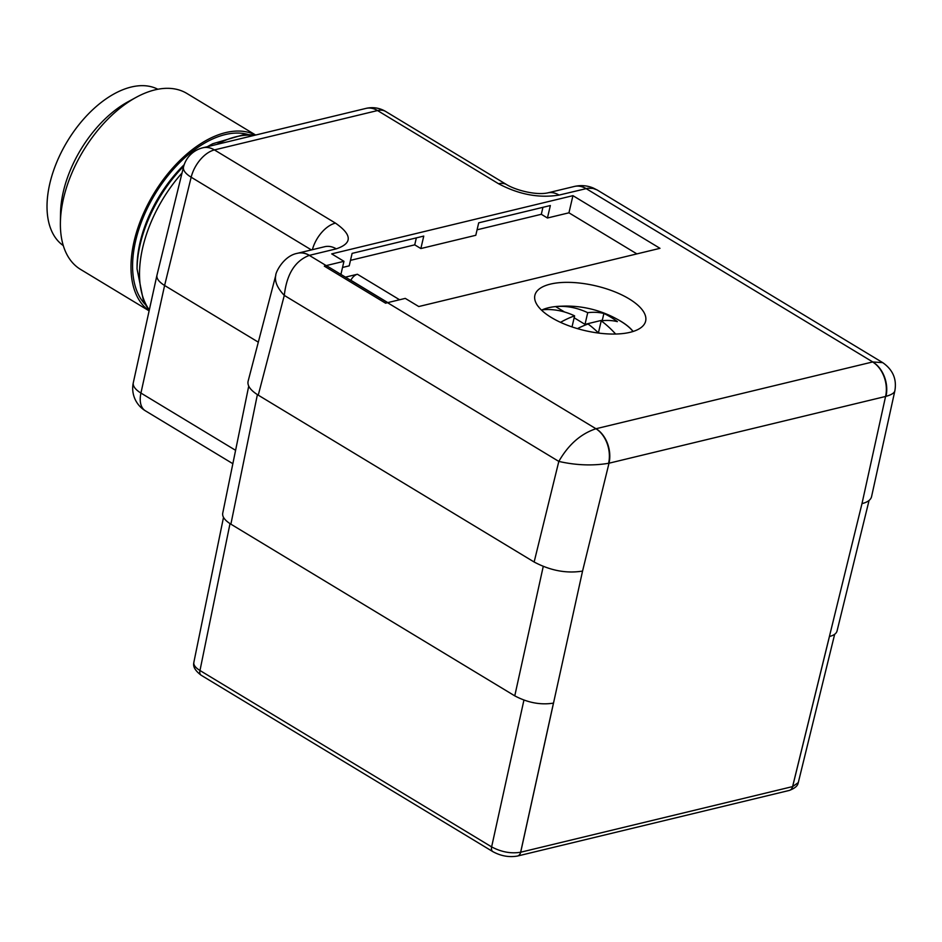 <?xml version="1.0" encoding="UTF-8"?>
<svg xmlns="http://www.w3.org/2000/svg" width="942" height="942" viewBox="0 0 942 942"><rect width="100%" height="100%" fill="white"/><g stroke="black" fill="none" stroke-linecap="round" stroke-linejoin="round"><path stroke-width="1.41" d="M629.079 298.838A56.861 23.02 13.1 0 0 570.063 282.388A56.861 23.02 13.1 0 0 534.715 296.2A56.861 23.02 13.1 0 0 585.041 330.618A56.861 23.02 13.1 0 0 645.4 321.952A56.861 23.02 13.1 0 0 629.079 298.838M340.91 274.416L343.96 261.311L331.702 253.893L572.936 195.665L568.944 212.81L547.443 218.002L541.32 214.293L477.076 229.801M572.936 195.665L659.989 248.323L418.766 306.539L405.272 298.39L387.503 302.676A34.995 20.076 121.2 0 0 385.631 303.218L324.319 266.139A34.995 20.076 -58.8 0 1 326.191 265.597L343.96 261.311M342.535 267.457L349.211 265.844L352.108 253.386L423.759 236.089L420.862 248.547L414.727 244.849L350.483 260.345M547.443 218.002L550.352 205.533L478.701 222.83L475.792 235.288L420.862 248.547M258.308 342.158L164.603 285.485L140.935 393.061L235.594 450.311M257.39 394.627L230.884 524.164L514.768 695.855L543.24 566.46M230.884 524.164C224.914 520.443 222.182 516.828 222.701 513.331L248.723 386.126M193.828 662.426C193.44 665.052 195.489 667.748 199.975 670.504L491.63 846.893C501.391 852.051 511.059 853.829 520.643 852.227L553.46 703.109C540.684 705.169 527.791 702.756 514.768 695.855M869.066 500.473L837.038 631.046C836.343 633.577 833.811 635.391 829.443 636.498L792.634 786.582L798.298 782.59M871.562 496.658C870.761 499.908 867.57 502.227 861.989 503.629L885.574 396.464L609.015 463.205L582.556 571.076C566.589 573.678 550.458 570.652 534.138 562.009L258.249 395.157C250.584 390.377 247.193 385.761 248.087 381.322M520.643 852.227L792.634 786.582M882.878 362.741L596.992 189.872L592.977 188.412L587.82 188.247L559.077 195.076C539.118 198.326 518.96 194.547 498.577 183.749L377.53 110.555L214.423 149.919L335.458 223.113C352.237 234.793 352.496 243.366 336.259 248.853L309.282 255.376C294.987 260.875 286.662 274.216 284.296 295.399C277.325 288.017 274.475 281.34 275.759 275.37L275.818 275.146M596.062 428.716A26.246 18.687 -103.6 0 1 609.015 463.205L608.591 463.299C592.6 465.937 576.009 465.313 558.818 461.415C568.45 444.636 580.825 433.744 595.956 428.74L872.622 361.963L882.713 362.635C892.886 369.735 896.925 379.155 894.841 390.883C894.288 393.038 891.332 394.851 885.986 396.347A26.246 18.946 -104.4 0 0 872.728 361.94L586.054 188.565A26.246 18.428 -102.8 0 0 574.808 186.351L547.479 192.945C535.633 195.371 515.875 190.225 506.714 184.667A26.246 15.06 -58.8 0 0 498.577 183.749M885.986 396.347L885.574 396.464A26.246 18.687 -103.6 0 0 872.622 361.963M608.591 463.299A26.246 18.416 -102.8 0 0 595.956 428.74L387.503 302.676M636.886 253.893L568.944 212.81M345.408 277.136L357.395 274.252L399.573 299.756M542.933 207.322L541.32 214.293M416.352 237.879L414.727 244.849M350.624 280.292L350.824 280.245A8.749 5.016 -58.8 0 1 357.395 274.252M387.798 302.606L350.824 280.245M324.319 266.139A8.749 5.016 -58.8 0 1 327.51 266.303L387.598 302.653M585.948 188.588A26.246 18.687 -103.6 0 0 574.349 186.457M559.077 195.076A26.246 18.687 -103.6 0 0 547.479 192.945M156.973 275.17L156.949 275.264C156.407 278.561 158.963 281.964 164.603 285.485L191.167 177.214A26.246 10.291 13.8 0 1 183.49 167.064M335.458 223.113A26.246 15.06 121.2 0 0 312.391 249.677M336.259 248.853A26.246 18.687 -103.6 0 0 324.66 246.722L297.79 253.21A26.246 18.687 -103.6 0 0 297.554 253.268M309.388 255.341A26.246 18.687 -103.6 0 0 297.79 253.21L297.319 253.327C283.495 255.835 275.382 272.803 275.759 275.37L248.146 381.098M326.191 265.597L309.282 255.376A26.246 18.946 -104.4 0 0 297.319 253.327M541.544 310.165A52.493 21.242 -166.9 0 1 561.503 306.185M616.963 319.091A52.493 21.242 -166.9 0 1 633.118 331.466M615.632 334.033A104.538 74.43 -103.6 0 0 601.22 320.833A104.538 59.982 -58.8 0 1 617.375 321.634A98.969 70.473 -103.6 0 0 603.881 313.474A104.538 59.982 121.2 0 0 587.726 312.685A104.538 74.43 -103.6 0 0 555.674 306.621A52.375 21.195 -166.9 0 1 556.263 306.562A104.974 104.974 0 0 1 621.496 321.74A52.375 21.195 -166.9 0 1 633.036 331.502M541.603 310.224A52.375 21.195 -166.9 0 1 542.533 309.788A104.538 74.43 76.4 0 1 574.596 315.853A104.538 59.982 121.2 0 0 560.525 322.352M577.458 328.628A104.538 59.982 -58.8 0 1 588.079 324.013A104.538 74.43 76.4 0 1 598.559 333.068M599.63 333.197L598.5 332.514L601.22 320.833M603.092 320.633L602.327 320.174L585.006 324.354L574.137 317.784M564.599 312.014L555.674 306.621M603.881 313.474L602.327 320.174M587.726 312.685L585.006 324.354M574.596 315.853L572.018 326.909M63.291 245.591A91.421 52.446 -58.8 0 1 67.365 141.3A91.421 52.446 -58.8 0 1 157.844 89.254M149.119 310.86L80.506 269.365A102.796 58.981 -58.8 0 1 60.394 222.795L60.535 213.398A91.421 52.446 -58.8 0 1 128.053 101.76L136.307 97.261A102.796 58.981 -58.8 0 1 186.893 93.458L255.647 135.036M60.394 222.795A102.796 58.981 -58.8 0 1 136.307 97.261M149.13 310.778A102.796 58.981 -58.8 0 1 153.923 193.522A102.796 58.981 -58.8 0 1 255.541 135.059M311.402 249.924L191.167 177.214A26.246 15.06 121.2 0 1 214.423 149.919A26.246 18.687 -103.6 0 0 202.824 147.788L365.932 108.412A26.246 18.687 -103.6 0 1 377.53 110.555A26.246 15.06 -58.8 0 1 385.678 111.474L506.714 184.667M582.556 571.076L520.69 852.216A6.994 4.981 76.4 0 1 517.417 856.054L789.337 790.42A6.994 4.981 76.4 0 0 792.599 786.582L861.989 503.629M230.013 523.622L199.975 670.504A6.994 4.015 121.2 0 0 201.152 675.237L201.152 675.237C195.124 670.68 192.71 666.418 193.911 662.426M201.152 675.237L492.807 851.615A6.994 4.015 121.2 0 1 491.63 846.893L523.929 700.106M534.138 562.009L558.818 461.415L284.296 295.399L258.249 395.157M517.417 856.054L517.417 856.054C509.057 857.491 500.85 856.019 492.807 851.615M145.362 410.794A26.246 15.06 -58.8 0 1 140.935 393.061A26.246 10.951 12.4 0 1 133.305 382.699A26.246 26.246 0 0 0 145.362 410.794L232.851 463.7M149.319 309.953A104.974 60.229 -58.8 0 1 182.041 172.987M216.884 144.385A104.974 60.229 -58.8 0 1 253.975 135.436M144.868 304.066A100.559 57.697 -58.8 0 1 154.959 194.276A100.559 57.697 -58.8 0 1 247.51 134.341M183.725 166.145A102.419 58.757 -58.8 0 0 137.037 268.835L137.073 265.762A98.698 56.626 -58.8 0 1 184.185 164.697M207.405 146.681A98.698 56.626 -58.8 0 1 209.972 145.233L212.668 143.761L244.838 134.329L255.07 135.177M207.829 146.575A102.419 58.757 -58.8 0 1 212.668 143.761M193.816 662.52L223.501 517.382M834.671 634.272L798.286 782.602M798.215 782.567C797.98 785.652 795.024 788.266 789.337 790.42M894.841 390.895L871.586 496.552M597.746 190.296L593.248 188.011C587.372 185.562 581.226 185.009 574.82 186.351M133.305 382.699L156.925 275.347M385.678 111.474A26.246 26.246 0 0 0 365.932 108.412M156.996 275.088L183.49 167.04M202.824 147.788A26.246 26.246 0 0 0 183.455 167.217M137.037 268.835L143.62 301.699L149.201 310.483"/></g></svg>
